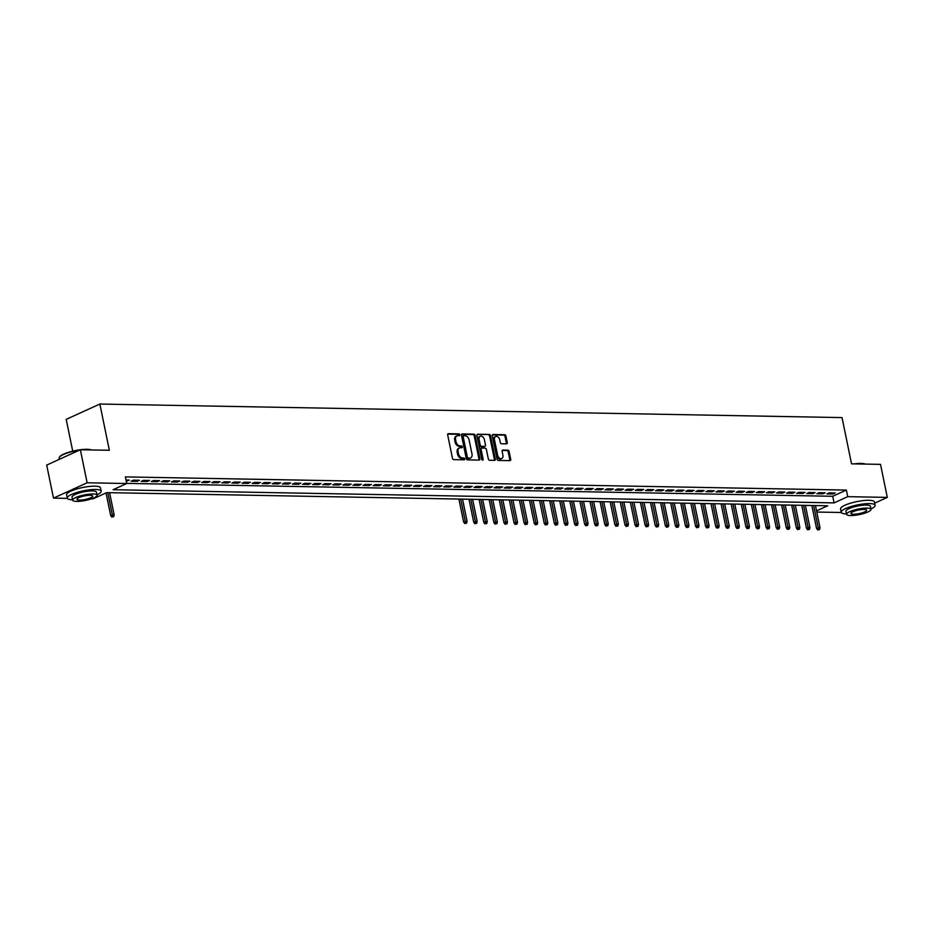 <?xml version="1.0" encoding="UTF-8"?>
<svg xmlns="http://www.w3.org/2000/svg" width="934" height="934" viewBox="0 0 934 934"><rect width="100%" height="100%" fill="white"/><g stroke="black" fill="none" stroke-linecap="round" stroke-linejoin="round"><path stroke-width="1.4" d="M459.797 434.789A0.946 0.654 65.5 0 0 458.909 433.866L448.402 433.68A1.354 0.946 65.5 0 0 447.678 434.964L452.465 458.302A1.354 0.946 65.5 0 0 453.726 459.621L464.233 459.808A0.946 0.654 65.5 0 0 463.871 457.999L462.505 457.964A4.355 3.012 65.5 0 1 458.489 453.761L458.08 451.811A4.355 3.012 65.5 0 1 459.446 447.911A4.355 3.012 65.5 0 1 460.404 447.725L461.758 447.748A0.946 0.654 65.5 0 0 461.384 445.927L460.03 445.903A4.355 3.012 65.5 0 1 456.014 441.7L455.605 439.751A4.355 3.012 65.5 0 1 456.971 435.851A4.355 3.012 65.5 0 1 457.929 435.664L459.283 435.688A0.946 0.654 65.5 0 0 459.797 434.789M458.874 435.676A0.946 0.654 65.5 0 0 457.999 434.287L447.748 434.1M463.824 459.797A0.946 0.654 65.5 0 0 462.96 458.407L461.594 458.384L462.505 457.964M461.349 447.736A0.946 0.654 65.5 0 0 460.485 446.347L459.119 446.324L460.03 445.903M506.543 443.848A1.354 0.946 65.5 0 0 507.267 442.576L505.924 436.026A1.354 0.946 65.5 0 0 504.664 434.707L492.989 434.497A1.354 0.946 65.5 0 0 492.265 435.769L497.051 459.119A1.354 0.946 65.5 0 0 498.312 460.427L509.987 460.649A1.354 0.946 65.5 0 0 510.711 459.365L509.088 451.449A1.354 0.946 65.5 0 0 507.839 450.141L502.842 450.048A1.354 0.946 65.5 0 0 502.118 451.332L502.924 455.255A3.631 2.522 65.5 0 1 501.78 458.512A3.631 2.522 65.5 0 1 497.624 455.15L494.471 439.786A3.631 2.522 65.5 0 1 495.604 436.528A3.631 2.522 65.5 0 1 499.76 439.879L500.285 442.447A1.354 0.946 65.5 0 0 501.546 443.755L506.543 443.848M67.353 498.371L53.483 498.114L46.7 465.085L80.359 449.756L109.348 450.281L99.856 404.037L842.036 417.591L851.528 463.836L880.517 464.361L887.3 497.39L874.691 503.134M80.359 449.756L87.131 482.785L126.709 483.508L113.072 489.72L834.074 502.889L847.722 496.666L887.3 497.39M126.685 483.392L832.719 496.281L846.367 490.07L125.354 476.9L126.709 483.508M846.367 490.07L847.722 496.666M475.137 435.454A1.354 0.946 65.5 0 0 473.888 434.147L462.202 433.936A1.354 0.946 65.5 0 0 461.478 435.209L466.276 458.559A1.354 0.946 65.5 0 0 467.525 459.867L479.212 460.077A1.354 0.946 65.5 0 0 479.936 458.804L475.137 435.454L474.227 435.874A1.354 0.946 65.5 0 0 472.978 434.555L461.559 434.345M477.601 434.217L489.276 434.427A1.354 0.946 65.5 0 1 490.537 435.746L495.324 459.084A1.354 0.946 65.5 0 1 494.6 460.369L489.603 460.275A1.354 0.946 65.5 0 1 488.342 458.956L486.404 449.488A1.354 0.946 65.5 0 0 485.143 448.18L481.827 448.11A1.354 0.946 65.5 0 0 481.103 449.394L483.135 459.248A0.946 0.654 65.5 0 1 481.746 459.224L476.877 435.489A1.354 0.946 65.5 0 1 477.601 434.217L477.064 434.462M126.218 481.115L129.347 480.099L125.997 480.029M139.435 480.274L133.387 480.169L131.11 481.208L137.158 481.314L139.435 480.274M149.522 480.461L143.474 480.356L141.197 481.395L147.245 481.5L149.522 480.461M159.609 480.648L153.55 480.543L151.285 481.57L157.332 481.687L159.609 480.648M169.684 480.835L163.637 480.718L161.36 481.757L167.419 481.874L169.684 480.835M179.772 481.022L173.724 480.905L171.447 481.944L177.495 482.049L179.772 481.022M189.859 481.197L183.811 481.092L181.535 482.131L187.582 482.236L189.859 481.197M199.934 481.384L193.887 481.279L191.61 482.306L197.669 482.423L199.934 481.384M210.022 481.57L203.974 481.454L201.697 482.493L207.745 482.609L210.022 481.57M220.109 481.757L214.061 481.64L211.785 482.68L217.832 482.785L220.109 481.757M230.196 481.932L224.137 481.827L221.872 482.866L227.919 482.971L230.196 481.932M240.272 482.119L234.224 482.014L231.947 483.041L238.007 483.158L240.272 482.119M250.359 482.306L244.311 482.201L242.034 483.228L248.082 483.345L250.359 482.306M260.446 482.493L254.398 482.376L252.122 483.415L258.169 483.52L260.446 482.493M270.533 482.68L264.474 482.563L262.209 483.602L268.256 483.707L270.533 482.68M280.609 482.855L274.561 482.75L272.284 483.789L278.344 483.894L280.609 482.855M290.696 483.041L284.648 482.936L282.372 483.964L288.419 484.081L290.696 483.041M300.783 483.228L294.724 483.111L292.459 484.151L298.506 484.267L300.783 483.228M310.859 483.415L304.811 483.298L302.534 484.337L308.594 484.442L310.859 483.415M320.946 483.59L314.898 483.485L312.621 484.524L318.669 484.629L320.946 483.59M331.033 483.777L324.985 483.672L322.709 484.699L328.756 484.816L331.033 483.777M341.12 483.964L335.061 483.847L332.796 484.886L338.844 485.003L341.12 483.964M351.196 484.151L345.148 484.034L342.871 485.073L348.931 485.178L351.196 484.151M361.283 484.326L355.235 484.221L352.959 485.26L359.006 485.365L361.283 484.326M371.37 484.512L365.322 484.407L363.046 485.447L369.093 485.552L371.37 484.512M381.457 484.699L375.398 484.594L373.133 485.622L379.181 485.738L381.457 484.699M391.533 484.886L385.485 484.769L383.209 485.808L389.256 485.925L391.533 484.886M401.62 485.073L395.572 484.956L393.296 485.995L399.343 486.1L401.62 485.073M411.707 485.248L405.648 485.143L403.383 486.182L409.431 486.287L411.707 485.248M421.783 485.435L415.735 485.33L413.458 486.357L419.518 486.474L421.783 485.435M431.87 485.622L425.822 485.505L423.546 486.544L429.593 486.661L431.87 485.622M441.957 485.808L435.909 485.692L433.633 486.731L439.68 486.836L441.957 485.808M452.044 485.984L445.985 485.878L443.72 486.918L449.768 487.023L452.044 485.984M462.12 486.17L456.072 486.065L453.796 487.093L459.855 487.209L462.12 486.17M472.207 486.357L466.159 486.252L463.883 487.279L469.93 487.396L472.207 486.357M482.294 486.544L476.247 486.427L473.97 487.466L480.018 487.571L482.294 486.544M492.381 486.731L486.322 486.614L484.057 487.653L490.105 487.758L492.381 486.731M502.457 486.906L496.409 486.801L494.133 487.84L500.18 487.945L502.457 486.906M512.544 487.093L506.497 486.988L504.22 488.015L510.268 488.132L512.544 487.093M522.631 487.279L516.572 487.163L514.307 488.202L520.355 488.319L522.631 487.279M532.707 487.466L526.659 487.35L524.383 488.389L530.442 488.494L532.707 487.466M542.794 487.641L536.746 487.536L534.47 488.575L540.517 488.68L542.794 487.641M552.881 487.828L546.834 487.723L544.557 488.751L550.605 488.867L552.881 487.828M562.968 488.015L556.909 487.898L554.644 488.937L560.692 489.054L562.968 488.015M573.044 488.202L566.996 488.085L564.72 489.124L570.779 489.229L573.044 488.202M583.131 488.377L577.084 488.272L574.807 489.311L580.855 489.416L583.131 488.377M593.218 488.564L587.171 488.459L584.894 489.498L590.942 489.603L593.218 488.564M603.306 488.751L597.246 488.645L594.981 489.673L601.029 489.79L603.306 488.751M613.381 488.937L607.334 488.821L605.057 489.86L611.105 489.976L613.381 488.937M623.468 489.124L617.421 489.007L615.144 490.046L621.192 490.152L623.468 489.124M633.556 489.299L627.496 489.194L625.231 490.233L631.279 490.338L633.556 489.299M643.631 489.486L637.583 489.381L635.307 490.408L641.366 490.525L643.631 489.486M653.718 489.673L647.671 489.556L645.394 490.595L651.442 490.712L653.718 489.673M663.805 489.86L657.758 489.743L655.481 490.782L661.529 490.887L663.805 489.86M673.893 490.035L667.833 489.93L665.568 490.969L671.616 491.074L673.893 490.035M683.968 490.222L677.921 490.117L675.644 491.144L681.703 491.261L683.968 490.222M694.055 490.408L688.008 490.303L685.731 491.331L691.779 491.447L694.055 490.408M704.143 490.595L698.095 490.478L695.818 491.517L701.866 491.623L704.143 490.595M714.23 490.782L708.17 490.665L705.906 491.704L711.953 491.809L714.23 490.782M724.305 490.957L718.258 490.852L715.981 491.891L722.029 491.996L724.305 490.957M734.393 491.144L728.345 491.039L726.068 492.066L732.116 492.183L734.393 491.144M744.48 491.331L738.42 491.214L736.155 492.253L742.203 492.37L744.48 491.331M754.555 491.517L748.508 491.401L746.231 492.44L752.29 492.545L754.555 491.517M764.642 491.693L758.595 491.588L756.318 492.627L762.366 492.732L764.642 491.693M774.73 491.879L768.682 491.774L766.405 492.802L772.453 492.918L774.73 491.879M784.817 492.066L778.758 491.949L776.493 492.989L782.54 493.105L784.817 492.066M794.892 492.253L788.845 492.136L786.568 493.175L792.627 493.28L794.892 492.253M804.98 492.428L798.932 492.323L796.655 493.362L802.703 493.467L804.98 492.428M815.067 492.615L809.019 492.51L806.742 493.549L812.79 493.654L815.067 492.615M825.142 492.802L819.095 492.697L816.818 493.724L822.877 493.841L825.142 492.802M826.905 493.911L832.953 494.028L835.229 492.989L829.182 492.872L826.905 493.911M99.856 404.037L66.197 419.366L72.724 451.157M53.483 498.114L87.131 482.785M841.301 512.497L816.795 512.054M816.549 510.875L827.711 505.784L106.698 492.627L93.061 498.838L91.52 498.814M832.719 496.281L834.074 502.889M127.082 481.127L126.861 480.053M137.158 481.314L136.936 480.239M147.245 481.5L147.023 480.415M157.332 481.687L157.11 480.601M167.419 481.874L167.198 480.788M177.495 482.049L177.273 480.975M187.582 482.236L187.36 481.15M197.669 482.423L197.448 481.337M207.745 482.609L207.523 481.524M217.832 482.785L217.61 481.711M227.919 482.971L227.698 481.897M238.007 483.158L237.785 482.072M248.082 483.345L247.86 482.259M258.169 483.52L257.947 482.446M268.256 483.707L268.035 482.633M278.344 483.894L278.11 482.808M288.419 484.081L288.197 482.995M298.506 484.267L298.285 483.182M308.594 484.442L308.372 483.368M318.669 484.629L318.447 483.543M328.756 484.816L328.534 483.73M338.844 485.003L338.622 483.917M348.931 485.178L348.709 484.104M359.006 485.365L358.784 484.291M369.093 485.552L368.872 484.466M379.181 485.738L378.959 484.653M389.256 485.925L389.034 484.839M399.343 486.1L399.122 485.026M409.431 486.287L409.209 485.201M419.518 486.474L419.296 485.388M429.593 486.661L429.371 485.575M439.68 486.836L439.459 485.762M449.768 487.023L449.546 485.949M459.855 487.209L459.633 486.124M469.93 487.396L469.709 486.31M480.018 487.571L479.796 486.497M490.105 487.758L489.883 486.684M500.18 487.945L499.959 486.859M510.268 488.132L510.046 487.046M520.355 488.319L520.133 487.233M530.442 488.494L530.22 487.42M540.517 488.68L540.296 487.595M550.605 488.867L550.383 487.781M560.692 489.054L560.47 487.968M570.779 489.229L570.557 488.155M580.855 489.416L580.633 488.342M590.942 489.603L590.72 488.517M601.029 489.79L600.807 488.704M611.105 489.976L610.883 488.891M621.192 490.152L620.97 489.077M631.279 490.338L631.057 489.253M641.366 490.525L641.144 489.439M651.442 490.712L651.22 489.626M661.529 490.887L661.307 489.813M671.616 491.074L671.394 490M681.703 491.261L681.481 490.175M691.779 491.447L691.557 490.362M701.866 491.623L701.644 490.548M711.953 491.809L711.731 490.735M722.029 491.996L721.807 490.91M732.116 492.183L731.894 491.097M742.203 492.37L741.981 491.284M752.29 492.545L752.068 491.471M762.366 492.732L762.144 491.646M772.453 492.918L772.231 491.833M782.54 493.105L782.318 492.02M792.627 493.28L792.406 492.206M802.703 493.467L802.481 492.393M812.79 493.654L812.568 492.568M822.877 493.841L822.656 492.755M832.953 494.028L832.731 492.942M456.971 435.851L456.061 436.271A4.355 3.012 65.5 0 0 454.706 440.171L455.605 439.751M459.119 446.324A4.355 3.012 65.5 0 1 455.103 442.109L454.706 440.171M459.446 447.911L458.536 448.332A4.355 3.012 65.5 0 0 457.181 452.231L458.08 451.811M461.594 458.384A4.355 3.012 65.5 0 1 457.578 454.181L457.181 452.231M478.944 460.077A1.354 0.946 65.5 0 0 479.025 459.213L474.227 435.874M463.661 435.769A0.946 0.654 65.5 0 0 463.159 436.657L467.362 457.158A0.946 0.654 65.5 0 0 468.249 458.069L469.685 458.104A4.355 3.012 65.5 0 0 470.631 457.905A4.355 3.012 65.5 0 0 471.997 454.006L469.125 439.996A4.355 3.012 65.5 0 0 465.097 435.793L463.661 435.769M463.287 435.933L462.762 436.178A0.946 0.654 65.5 0 0 462.248 437.077L463.159 436.657M470.631 457.905L469.72 458.325A4.355 3.012 65.5 0 1 468.775 458.512L467.339 458.489A0.946 0.654 65.5 0 1 466.451 457.567L462.248 437.077M476.947 434.637L489.276 434.427M494.343 460.357A1.354 0.946 65.5 0 0 494.413 459.505L489.626 436.155A1.354 0.946 65.5 0 0 488.365 434.835M480.917 448.53A1.354 0.946 65.5 0 0 480.193 449.803L482.224 459.668L483.135 459.248M484.384 439.669A3.631 2.522 65.5 0 0 480.228 436.306A3.631 2.522 65.5 0 0 479.095 439.564L480.204 444.981A1.354 0.946 65.5 0 0 481.454 446.3L484.769 446.359A1.354 0.946 65.5 0 0 485.493 445.086L484.384 439.669M480.228 436.306L479.317 436.727A3.631 2.522 65.5 0 0 478.185 439.984L479.095 439.564M484.407 446.534A1.354 0.946 65.5 0 1 483.859 446.779L480.543 446.709A1.354 0.946 65.5 0 1 479.294 445.401L478.185 439.984M495.604 436.528L494.705 436.937A3.631 2.522 65.5 0 0 493.561 440.194L494.471 439.786M501.78 458.512L500.869 458.921A3.631 2.522 65.5 0 1 496.713 455.57L493.561 440.194M509.731 460.637A1.354 0.946 65.5 0 0 509.801 459.785L508.178 451.869A1.354 0.946 65.5 0 0 506.928 450.55L502.188 450.468M506.286 443.848A1.354 0.946 65.5 0 0 506.356 442.985L505.014 436.435A1.354 0.946 65.5 0 0 503.753 435.116L492.335 434.917M111.788 517.051L113.703 516.654L111.788 517.051L110.667 515.498L114.123 514.786L109.582 492.673M112.699 516.642L107.772 492.638M110.667 515.498L106.032 492.93M114.123 514.786L113.703 516.654M79.437 450.165A17.314 3.923 168.4 0 0 59.367 457.24L59.683 456.784A16.894 3.829 -11.6 0 1 70.68 451.682A16.894 3.829 -11.6 0 1 87.06 449.301A16.894 3.829 -11.6 0 1 91.439 449.954M90.972 449.943A17.314 3.923 168.4 0 0 87.411 449.569A17.314 3.923 168.4 0 0 82.542 449.791M59.367 457.24A17.314 3.923 168.4 0 0 59.087 458.232L59.309 459.341M96.984 494.81A17.314 3.923 168.4 0 0 101.187 491.167A17.314 3.923 168.4 0 0 95.595 489.474A17.314 3.923 168.4 0 0 76.973 492.44A17.314 3.923 168.4 0 0 67.271 498.137A17.314 3.923 168.4 0 0 72.572 499.818M101.187 491.167L100.51 487.863A17.314 3.923 168.4 0 0 94.918 486.17A17.314 3.923 168.4 0 0 76.296 489.136A17.314 3.923 168.4 0 0 66.594 494.833L67.271 498.137M72.642 500.192L72.023 497.157A12.469 2.825 -11.6 0 1 79.005 493.059A12.469 2.825 -11.6 0 1 92.419 490.922A12.469 2.825 -11.6 0 1 96.435 492.148L97.066 495.183A12.469 2.825 168.4 0 0 93.038 493.958A12.469 2.825 168.4 0 0 79.635 496.106A12.469 2.825 168.4 0 0 72.642 500.192A12.469 2.825 168.4 0 0 76.67 501.418A12.469 2.825 168.4 0 0 90.073 499.281A12.469 2.825 168.4 0 0 97.066 495.183M79.577 500.099A8.032 1.821 168.4 0 0 88.216 498.709A8.032 1.821 168.4 0 0 92.723 496.071A8.032 1.821 168.4 0 0 90.131 495.289A8.032 1.821 168.4 0 0 81.492 496.666A8.032 1.821 168.4 0 0 76.985 499.305A8.032 1.821 168.4 0 0 79.577 500.099M854.19 463.883A16.894 3.829 -11.6 0 1 861.008 463.427A16.894 3.829 -11.6 0 1 865.386 464.081M864.919 464.081A17.314 3.923 168.4 0 0 861.358 463.708A17.314 3.923 168.4 0 0 856.49 463.929M870.932 508.948A17.314 3.923 168.4 0 0 875.135 505.306A17.314 3.923 168.4 0 0 869.542 503.601A17.314 3.923 168.4 0 0 850.921 506.578A17.314 3.923 168.4 0 0 841.219 512.264A17.314 3.923 168.4 0 0 846.519 513.957M875.135 505.306L874.457 502.002A17.314 3.923 168.4 0 0 868.865 500.297A17.314 3.923 168.4 0 0 850.244 503.274A17.314 3.923 168.4 0 0 840.542 508.96L841.219 512.264M846.589 514.33L845.971 511.295A12.469 2.825 -11.6 0 1 852.952 507.197A12.469 2.825 -11.6 0 1 866.367 505.06A12.469 2.825 -11.6 0 1 870.383 506.275L871.013 509.322A12.469 2.825 168.4 0 0 866.986 508.096A12.469 2.825 168.4 0 0 853.583 510.233A12.469 2.825 168.4 0 0 846.589 514.33A12.469 2.825 168.4 0 0 850.617 515.556A12.469 2.825 168.4 0 0 864.02 513.408A12.469 2.825 168.4 0 0 871.013 509.322M853.524 514.225A8.032 1.821 168.4 0 0 862.164 512.848A8.032 1.821 168.4 0 0 866.67 510.209A8.032 1.821 168.4 0 0 864.078 509.415A8.032 1.821 168.4 0 0 855.439 510.805A8.032 1.821 168.4 0 0 850.932 513.443A8.032 1.821 168.4 0 0 853.524 514.225M464.723 523.495L466.65 523.098L464.723 523.495L463.614 521.943L467.058 521.23L462.528 499.118M465.634 523.087L460.707 499.083M463.614 521.943L458.909 499.048M467.058 521.23L466.65 523.098M474.811 523.682L476.737 523.285L474.811 523.682L473.69 522.129L477.146 521.417L472.604 499.305M475.721 523.274L470.794 499.27M473.69 522.129L468.996 499.235M477.146 521.417L476.737 523.285M484.898 523.869L486.812 523.472L484.898 523.869L483.777 522.304L487.233 521.592L482.691 499.492M485.808 523.449L480.882 499.457M483.777 522.304L479.084 499.421M487.233 521.592L486.812 523.472M494.985 524.056L496.9 523.659L494.985 524.056L493.864 522.491L497.308 521.779L492.778 499.667M495.896 523.635L490.957 499.643M493.864 522.491L489.159 499.608M497.308 521.779L496.9 523.659M505.06 524.231L506.987 523.846L505.06 524.231L503.94 522.678L507.396 521.966L502.854 499.853M505.971 523.822L501.044 499.818M503.94 522.678L499.246 499.795M507.396 521.966L506.987 523.846M515.148 524.418L517.062 524.021L515.148 524.418L514.027 522.865L517.483 522.153L512.941 500.04M516.058 524.009L511.132 500.005M514.027 522.865L509.334 499.97M517.483 522.153L517.062 524.021M525.235 524.604L527.15 524.207L525.235 524.604L524.114 523.04L527.57 522.328L523.028 500.227M526.146 524.196L521.207 500.192M524.114 523.04L519.421 500.157M527.57 522.328L527.15 524.207M535.322 524.791L537.237 524.394L535.322 524.791L534.201 523.227L537.645 522.515L533.116 500.402M536.221 524.371L531.294 500.379M534.201 523.227L529.496 500.344M537.645 522.515L537.237 524.394M545.398 524.978L547.324 524.581L545.398 524.978L544.277 523.414L547.733 522.701L543.191 500.589M546.308 524.558L541.381 500.554M544.277 523.414L539.583 500.531M547.733 522.701L547.324 524.581M555.485 525.153L557.4 524.756L555.485 525.153L554.364 523.6L557.82 522.888L553.278 500.776M556.395 524.745L551.469 500.741M554.364 523.6L549.671 500.706M557.82 522.888L557.4 524.756M565.572 525.34L567.487 524.943L565.572 525.34L564.451 523.787L567.907 523.075L563.365 500.963M566.483 524.931L561.544 500.928M564.451 523.787L559.746 500.893M567.907 523.075L567.487 524.943M575.648 525.527L577.574 525.13L575.648 525.527L574.538 523.962L577.983 523.25L573.453 501.149M576.558 525.106L571.631 501.114M574.538 523.962L569.833 501.079M577.983 523.25L577.574 525.13M585.735 525.714L587.649 525.317L585.735 525.714L584.614 524.149L588.07 523.437L583.528 501.324M586.645 525.293L581.719 501.301M584.614 524.149L579.921 501.266M588.07 523.437L587.649 525.317M595.822 525.889L597.737 525.503L595.822 525.889L594.701 524.336L598.157 523.624L593.615 501.511M596.733 525.48L591.806 501.476M594.701 524.336L590.008 501.441M598.157 523.624L597.737 525.503M605.909 526.076L607.824 525.679L605.909 526.076L604.788 524.523L608.232 523.811L603.703 501.698M606.82 525.667L601.881 501.663M604.788 524.523L600.083 501.628M608.232 523.811L607.824 525.679M615.985 526.262L617.911 525.865L615.985 526.262L614.864 524.698L618.32 523.986L613.778 501.885M616.895 525.842L611.968 501.85M614.864 524.698L610.171 501.815M618.32 523.986L617.911 525.865M626.072 526.449L627.987 526.052L626.072 526.449L624.951 524.885L628.407 524.172L623.865 502.06M626.983 526.029L622.056 502.037M624.951 524.885L620.258 502.002M628.407 524.172L627.987 526.052M636.159 526.636L638.074 526.239L636.159 526.636L635.038 525.071L638.494 524.359L633.952 502.247M637.07 526.216L632.131 502.212M635.038 525.071L630.345 502.188M638.494 524.359L638.074 526.239M646.246 526.811L648.161 526.414L646.246 526.811L645.125 525.258L648.57 524.546L644.04 502.434M647.145 526.402L642.218 502.399M645.125 525.258L640.42 502.364M648.57 524.546L648.161 526.414M656.322 526.998L658.248 526.601L656.322 526.998L655.201 525.445L658.657 524.721L654.115 502.62M657.232 526.589L652.306 502.585M655.201 525.445L650.508 502.55M658.657 524.721L658.248 526.601M666.409 527.185L668.324 526.788L666.409 527.185L665.288 525.62L668.744 524.908L664.202 502.807M667.32 526.764L662.393 502.772M665.288 525.62L660.595 502.737M668.744 524.908L668.324 526.788M676.496 527.371L678.411 526.974L676.496 527.371L675.375 525.807L678.831 525.095L674.29 502.982M677.407 526.951L672.468 502.947M675.375 525.807L670.67 502.924M678.831 525.095L678.411 526.974M686.572 527.547L688.498 527.15L686.572 527.547L685.463 525.994L688.907 525.282L684.377 503.169M687.482 527.138L682.556 503.134M685.463 525.994L680.758 503.099M688.907 525.282L688.498 527.15M696.659 527.733L698.574 527.336L696.659 527.733L695.538 526.181L698.994 525.468L694.452 503.356M697.57 527.325L692.643 503.321M695.538 526.181L690.845 503.286M698.994 525.468L698.574 527.336M706.746 527.92L708.661 527.523L706.746 527.92L705.625 526.356L709.081 525.644L704.54 503.543M707.657 527.5L702.73 503.508M705.625 526.356L700.932 503.473M709.081 525.644L708.661 527.523M716.833 528.107L718.748 527.71L716.833 528.107L715.713 526.543L719.157 525.83L714.627 503.718M717.744 527.687L712.805 503.695M715.713 526.543L711.007 503.659M719.157 525.83L718.748 527.71M726.909 528.282L728.835 527.897L726.909 528.282L725.788 526.729L729.244 526.017L724.702 503.905M727.819 527.873L722.893 503.87M725.788 526.729L721.095 503.846M729.244 526.017L728.835 527.897M736.996 528.469L738.911 528.072L736.996 528.469L735.875 526.916L739.331 526.204L734.789 504.091M737.907 528.06L732.98 504.056M735.875 526.916L731.182 504.021M739.331 526.204L738.911 528.072M747.083 528.656L748.998 528.259L747.083 528.656L745.962 527.091L749.418 526.379L744.877 504.278M747.994 528.247L743.055 504.243M745.962 527.091L741.269 504.208M749.418 526.379L748.998 528.259M757.17 528.842L759.085 528.446L757.17 528.842L756.05 527.278L759.494 526.566L754.964 504.453M758.069 528.422L753.143 504.43M756.05 527.278L751.345 504.395M759.494 526.566L759.085 528.446M767.246 529.029L769.172 528.632L767.246 529.029L766.125 527.465L769.581 526.753L765.039 504.64M768.157 528.609L763.23 504.605M766.125 527.465L761.432 504.582M769.581 526.753L769.172 528.632M777.333 529.204L779.248 528.807L777.333 529.204L776.212 527.652L779.668 526.939L775.127 504.827M778.244 528.796L773.317 504.792M776.212 527.652L771.519 504.757M779.668 526.939L779.248 528.807M787.42 529.391L789.335 528.994L787.42 529.391L786.3 527.838L789.755 527.126L785.214 505.014M788.331 528.983L783.393 504.979M786.3 527.838L781.595 504.944M789.755 527.126L789.335 528.994M797.496 529.578L799.422 529.181L797.496 529.578L796.387 528.014L799.831 527.301L795.301 505.201M798.407 529.158L793.48 505.166M796.387 528.014L791.682 505.131M799.831 527.301L799.422 529.181M807.583 529.765L809.498 529.368L807.583 529.765L806.462 528.2L809.918 527.488L805.377 505.376M808.494 529.344L803.567 505.341M806.462 528.2L801.769 505.317M809.918 527.488L809.498 529.368M817.67 529.94L819.585 529.555L817.67 529.94L816.549 528.387L820.005 527.675L815.464 505.563M818.581 529.531L813.654 505.527M816.549 528.387L811.856 505.492M820.005 527.675L819.585 529.555M457.999 434.287L458.909 433.866M462.96 458.407L463.871 457.999M460.485 446.347L461.384 445.927M455.103 442.109L456.014 441.7M457.578 454.181L458.489 453.761M479.025 459.213L479.936 458.804M472.978 434.555L473.888 434.147M466.451 457.567L467.362 457.158M467.339 458.489L468.249 458.069M468.775 458.512L469.685 458.104M489.626 436.155L490.537 435.746M494.413 459.505L495.324 459.084M480.193 449.803L481.103 449.394M479.294 445.401L480.204 444.981M480.543 446.709L481.454 446.3M483.859 446.779L484.769 446.359M496.713 455.57L497.624 455.15M506.928 450.55L507.839 450.141M508.178 451.869L509.088 451.449M509.801 459.785L510.711 459.365M503.753 435.116L504.664 434.707M505.014 436.435L505.924 436.026M506.356 442.985L507.267 442.576M462.552 436.225L463.462 435.804M480.625 448.589L481.535 448.18M484.162 446.709L485.073 446.3"/></g></svg>
